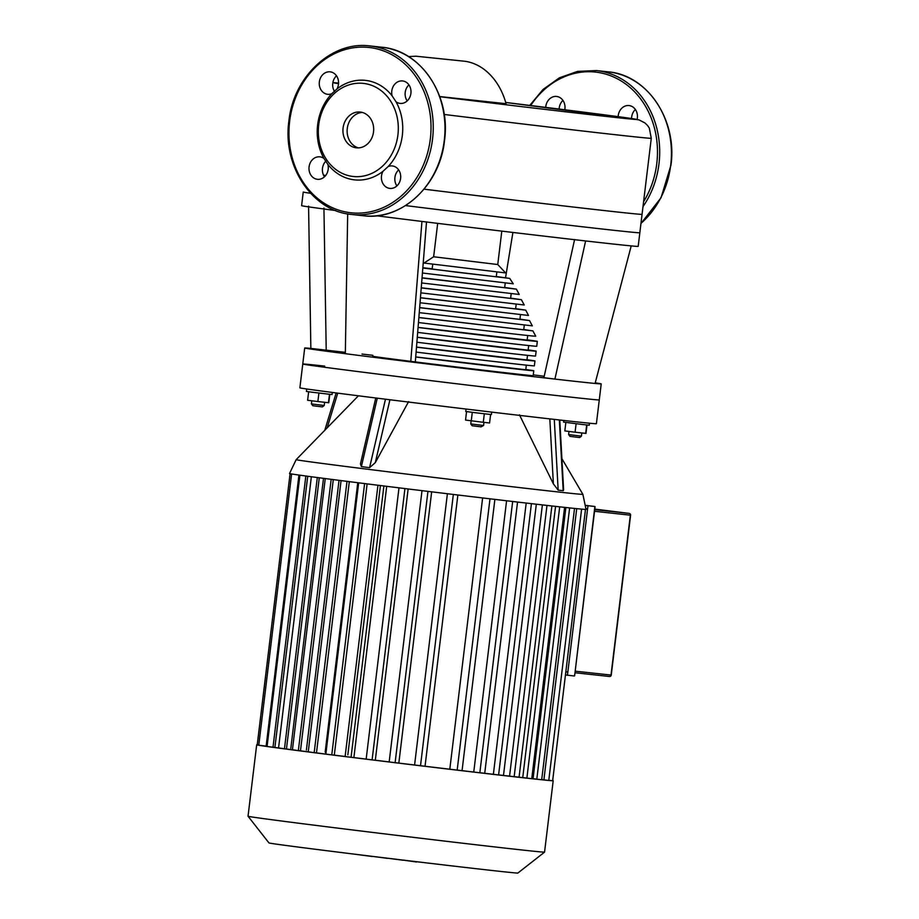 <?xml version="1.0" encoding="UTF-8"?>
<svg xmlns="http://www.w3.org/2000/svg" width="919" height="919" viewBox="0 0 919 919"><rect width="100%" height="100%" fill="white"/><g stroke="black" fill="none" stroke-linecap="round" stroke-linejoin="round"><path stroke-width="1.38" d="M354.355 854.153L372.298 856.508M372.321 856.359L387.439 858.346M416.502 861.7L438.099 864.262M387.462 858.197L402.89 860.218M401.833 859.943L416.468 861.988M559.131 109.062A11.304 9.638 96.2 0 1 559.223 107.948A11.304 9.638 96.2 0 1 562.945 100.401M564.783 109.775A11.304 9.638 -83.8 0 0 564.921 108.89A11.304 9.638 -83.8 0 0 556.581 96.461A11.304 9.638 -83.8 0 0 545.806 106.489A11.304 9.638 -83.8 0 0 545.725 107.385M631.56 118.528A11.304 9.638 96.2 0 1 635.374 109.499M637.097 119.436A11.304 9.638 -83.8 0 0 629.159 105.57A11.304 9.638 -83.8 0 0 629.021 105.559A11.304 9.638 -83.8 0 0 618.154 116.656M594.777 507.368L574.628 675.787L595.087 506.76M574.478 675.109L574.628 675.787M565.449 674.994L574.364 675.993M567.448 675.247L587.965 505.749L594.88 506.507L586.184 505.416L594.88 506.507M587.965 505.749L586.184 505.53M324.683 366.095A149.338 1.114 6.9 0 0 302.765 364.027L299.881 387.829A149.338 1.114 6.9 0 0 407.772 401.959A149.338 1.114 6.9 0 0 574.478 421.649A149.338 1.114 6.9 0 0 596.397 423.716L601.221 383.878A149.338 1.114 -173.1 0 1 595.075 383.453A149.338 1.114 -173.1 0 1 579.303 381.81A149.338 1.114 -173.1 0 1 554.915 379.087A149.338 1.114 -173.1 0 1 410.724 361.902A149.338 1.114 -173.1 0 1 345.326 353.689A149.338 1.114 -173.1 0 1 304.706 348.002A149.338 1.114 -173.1 0 1 310.852 348.427L345.349 352.345M577.362 397.847A149.338 1.114 6.9 0 0 599.28 399.914A149.338 1.114 6.9 0 1 577.362 397.847A149.338 1.114 6.9 0 1 410.644 378.157A149.338 1.114 6.9 0 1 302.765 364.027A149.338 1.114 6.9 0 0 410.644 378.157A149.338 1.114 6.9 0 0 577.362 397.847M290.094 473.687A149.338 1.114 -173.1 0 1 289.519 473.515L296.159 459.649A144.421 1.08 -173.1 0 0 364.498 468.851A144.421 1.08 -173.1 0 0 561.693 492.354A144.421 1.08 -173.1 0 0 582.887 494.353L586.035 509.39A149.338 1.114 -173.1 0 1 585.472 509.425A149.338 1.114 -173.1 0 1 581.509 509.115A149.338 1.114 -173.1 0 1 574.272 508.402A149.338 1.114 -173.1 0 1 564.117 507.322A149.338 1.114 -173.1 0 1 551.124 505.887A149.338 1.114 -173.1 0 1 535.214 504.083A149.338 1.114 -173.1 0 1 516.041 501.877A149.338 1.114 -173.1 0 1 492.871 499.155A149.338 1.114 -173.1 0 1 450.896 494.158A149.338 1.114 -173.1 0 1 424.934 491.01A149.338 1.114 -173.1 0 1 401.419 488.138A149.338 1.114 -173.1 0 1 379.903 485.485A149.338 1.114 -173.1 0 1 360.191 483.015A149.338 1.114 -173.1 0 1 342.213 480.74A149.338 1.114 -173.1 0 1 326.038 478.661A149.338 1.114 -173.1 0 1 311.851 476.812A149.338 1.114 -173.1 0 1 300.134 475.215A149.338 1.114 -173.1 0 1 290.094 473.687M559.786 420.017L563.623 489.988L563.198 490.677L558.166 490.137L553.376 483.865L519.442 414.802M408.61 401.592L375.308 462.636L369.576 467.656L361.374 466.622L360.455 463.9L375.768 397.984M563.818 420.465L563.611 422.108L582.692 424.509L589.263 425.21L589.504 423.211M581.428 436.134L568.608 434.584L570.021 436.387L579.636 437.547L581.428 436.134L581.807 432.998M466.048 409.047L465.761 411.471L475.089 412.7L491.401 414.572L491.699 412.114M470.758 423.946L472.159 425.75L481.074 426.841L483.578 425.497L470.758 423.946L471.137 420.822M306.705 388.99L306.406 391.448L312.517 392.275L332.046 394.561L332.299 392.447M311.403 403.923L312.805 405.727L315.102 406.037L322.42 406.887L324.223 405.486L311.403 403.923L311.782 400.787M544.553 852.12A149.338 1.114 -173.1 0 1 544.553 852.131A149.338 1.114 -173.1 0 1 522.635 850.052A149.338 1.114 -173.1 0 1 356.457 830.443A149.338 1.114 -173.1 0 1 248.038 816.244L268.968 842.93A125.363 0.93 6.9 0 0 359.972 854.842A125.363 0.93 6.9 0 0 499.476 871.304A125.363 0.93 6.9 0 0 517.868 873.05L544.553 852.131L553.192 780.725A149.338 1.114 6.9 0 0 552.675 780.564M298.951 475.043L266.142 746.136L257.263 745.01L290.082 473.676L257.228 744.815A149.338 1.114 6.9 0 0 256.677 744.838A149.338 1.114 6.9 0 0 257.263 745.01A149.338 1.114 6.9 0 0 267.303 746.538A149.338 1.114 6.9 0 0 279.02 748.135A149.338 1.114 6.9 0 0 293.195 749.996A149.338 1.114 6.9 0 0 309.381 752.075A149.338 1.114 6.9 0 0 327.359 754.35A149.338 1.114 6.9 0 0 347.072 756.808A149.338 1.114 6.9 0 0 368.588 759.462A149.338 1.114 6.9 0 0 392.103 762.345A149.338 1.114 6.9 0 0 418.065 765.481A149.338 1.114 6.9 0 0 460.028 770.49A149.338 1.114 6.9 0 0 483.199 773.201A149.338 1.114 6.9 0 0 502.383 775.418A149.338 1.114 6.9 0 0 518.293 777.221A149.338 1.114 6.9 0 0 531.274 778.657A149.338 1.114 6.9 0 0 541.44 779.737A149.338 1.114 6.9 0 0 548.666 780.449A149.338 1.114 6.9 0 0 552.641 780.748A149.338 1.114 6.9 0 0 553.192 780.725M565.84 671.778L567.839 671.996M586.104 508.758L587.574 508.919M585.483 509.425L552.652 780.748L548.781 780.3M541.705 779.611L548.769 780.449L581.601 509.126M531.768 778.577A141.262 1.057 6.9 0 0 533.054 778.715L541.693 779.76L574.524 508.437M514.169 776.658A141.262 1.057 6.9 0 0 522.739 777.612L531.756 778.703L564.588 507.38M551.882 505.967L519.051 777.29L509.563 776.141A141.262 1.057 6.9 0 1 498.603 774.901M536.317 504.198L503.474 775.533L493.377 774.303A141.262 1.057 6.9 0 1 479.971 772.753M517.546 502.038L484.715 773.361L473.756 772.029A141.262 1.057 6.9 0 1 457.444 770.111M494.881 499.385L462.05 770.708L449.805 769.214A141.262 1.057 6.9 0 1 425.037 766.262L457.869 494.996M422.005 490.654L389.174 761.966L398.835 763.103A141.262 1.057 6.9 0 0 414.584 764.999L425.037 766.262M398.995 487.84L366.164 759.151L375.308 760.231A141.262 1.057 6.9 0 0 389.174 761.92M377.95 485.232L345.119 756.544L353.884 757.589A141.262 1.057 6.9 0 0 366.164 759.105M358.663 482.831L325.831 754.143L334.298 755.142A141.262 1.057 6.9 0 0 345.119 756.498M347.003 481.349L314.183 752.65L316.481 752.902A141.262 1.057 6.9 0 0 325.831 754.085M314.183 752.65L308.244 751.914L341.075 480.591M331.173 479.327L298.342 750.616L300.467 750.846A141.262 1.057 6.9 0 0 311.541 752.27M298.342 750.616L292.414 749.881L325.246 478.558M317.308 477.524L284.476 748.79L286.452 749.008A141.262 1.057 6.9 0 0 296.09 750.272M284.476 748.79L278.537 748.066L311.369 476.731M305.832 475.996L273 747.239L274.896 747.446A141.262 1.057 6.9 0 0 282.742 748.514M273 747.239L267.073 746.504L299.904 475.18M555.558 506.38L522.739 777.612M542.382 504.899L509.563 776.141M565.874 507.518L533.054 778.715M526.196 503.049L493.377 774.303M506.587 500.775L473.756 772.029M482.624 497.949L449.805 769.214M398.835 763.103L431.666 491.826M375.308 760.231L408.139 488.965M353.884 757.589L386.704 486.323M334.298 755.142L367.129 483.888M316.481 752.902L349.312 481.648M300.467 750.846L333.287 479.603M286.452 749.008L319.272 477.788M274.896 747.446L307.716 476.249M318.904 393.056L317.871 401.546L328.772 402.74L329.795 394.343M329.473 394.308L328.451 402.786M308.646 391.781L307.624 400.259L317.871 401.546M490.608 414.515L489.574 422.981L483.279 422.292L465.531 420.063L466.553 411.609M472.286 412.344L471.263 420.833M484.313 413.803L483.279 422.292M565.851 422.441L564.829 430.919L575.087 432.206L585.989 433.4L587 424.992M576.11 423.716L575.087 432.206M586.69 424.957L585.656 433.446M356.147 147.81A18.001 15.347 96.2 0 1 343.063 128.155A18.001 15.347 96.2 0 1 360.248 112.049A18.001 15.347 96.2 0 1 360.466 112.072A18.001 15.347 96.2 0 1 373.551 131.727A18.001 15.347 96.2 0 1 356.365 147.833A18.001 15.347 96.2 0 1 356.147 147.81M358.479 147.89A18.001 15.347 96.2 0 1 347.244 128.74A18.001 15.347 96.2 0 1 362.327 112.44M382.993 171.29L388.197 166.511A11.304 9.638 96.2 0 1 392.287 165.937A11.304 9.638 96.2 0 1 400.615 178.378A11.304 9.638 96.2 0 1 389.84 188.406A11.304 9.638 96.2 0 1 381.5 175.966A11.304 9.638 96.2 0 1 382.993 171.29A50.051 42.676 96.2 0 1 353.976 179.802A50.051 42.676 96.2 0 1 327.853 164.363A11.304 9.638 96.2 0 1 317.4 179.308A11.304 9.638 96.2 0 1 317.273 179.285A11.304 9.638 96.2 0 1 309.06 166.948A11.304 9.638 96.2 0 1 319.846 156.839A11.304 9.638 96.2 0 1 319.984 156.85A11.304 9.638 96.2 0 1 323.936 158.436L327.853 164.363M398.639 169.877A11.304 9.638 -83.8 0 0 394.917 177.424A11.304 9.638 -83.8 0 0 396.893 185.925M396.032 101.802L392.126 95.886A11.304 9.638 96.2 0 1 402.568 80.941A11.304 9.638 96.2 0 1 402.706 80.952A11.304 9.638 96.2 0 1 410.919 93.29A11.304 9.638 96.2 0 1 400.121 103.41A11.304 9.638 96.2 0 1 399.983 103.387A11.304 9.638 96.2 0 1 396.032 101.802A50.051 42.676 96.2 0 1 388.197 166.511M336.974 88.948L331.77 93.727A11.304 9.638 96.2 0 1 327.692 94.312A11.304 9.638 96.2 0 1 319.352 81.871A11.304 9.638 96.2 0 1 330.128 71.843A11.304 9.638 96.2 0 1 338.468 84.272A11.304 9.638 96.2 0 1 336.974 88.948A50.051 42.676 96.2 0 1 366.003 80.435A50.051 42.676 96.2 0 1 392.126 95.886M363.935 83.457A46.823 39.919 96.2 0 1 397.916 134.921A46.823 39.919 96.2 0 1 352.689 176.425A46.823 39.919 96.2 0 1 318.698 124.961A46.823 39.919 96.2 0 1 363.935 83.457M325.969 161.009A11.304 9.638 -83.8 0 0 324.464 176.816M336.492 75.783A11.304 9.638 -83.8 0 0 332.77 83.33A11.304 9.638 -83.8 0 0 334.573 91.555M408.932 84.881A11.304 9.638 -83.8 0 0 407.186 100.918M323.936 158.436A50.051 42.676 96.2 0 1 331.77 93.727M444.199 114.461A169.521 1.264 -173.1 0 0 626.39 135.932A169.521 1.264 -173.1 0 0 651.272 138.287L639.831 232.76A169.521 1.264 -173.1 0 1 614.949 230.416A169.521 1.264 -173.1 0 1 405.52 205.58M310.588 193.289A169.521 1.264 -173.1 0 1 303.247 192.037L301.604 205.661A169.521 1.264 6.9 0 0 335.653 210.543M439.73 96.564L506.059 103.709C499.362 79.057 482.061 62.791 463.429 61.114L415.893 56.208L408.507 56.576M376.56 215.781A169.521 1.264 6.9 0 0 421.947 221.433A169.521 1.264 6.9 0 0 585.621 240.95A169.521 1.264 6.9 0 0 613.306 244.04A169.521 1.264 6.9 0 0 631.215 245.901A169.521 1.264 6.9 0 0 638.188 246.384L642.059 214.334A169.521 1.264 -173.1 0 1 617.189 211.99A169.521 1.264 -173.1 0 1 424.05 189.165M497.753 264.534L505.634 272.932L423.992 263.052L433.642 256.769L497.753 264.534L501.797 231.128M432.734 264.304L432.16 269.014L455.491 272.07L496.271 276.78L496.846 272.07M528.689 345.555L528.126 350.196L417.295 337.239M505.22 283.029L504.646 287.727L422.051 277.779M496.306 276.539L509.723 278.4L513.25 283.799L422.43 273.012M509.723 278.4L422.82 268.026M422.843 267.751L432.194 268.773M511.194 293.701L510.619 298.388L421.247 287.773M504.68 287.475L516.398 289.14L519.224 294.459L421.637 282.949M516.398 289.14L422.028 277.986M516.179 304.258L515.605 308.922L420.454 297.699M510.654 298.135L521.383 299.686L524.221 304.993L420.845 292.851M521.383 299.686L421.235 287.9M520.487 314.723L519.913 319.387L419.661 307.601M515.639 308.669L525.691 310.14L528.528 315.458L420.052 302.753M525.691 310.14L420.442 297.802M524.289 325.131L523.727 329.783L418.869 317.492M519.947 319.123L529.493 320.547L532.331 325.854L419.259 312.644M529.493 320.547L419.661 307.693M527.701 335.492L527.138 340.133L418.088 327.382M523.761 329.519L532.905 330.897L535.743 336.205A78.609 0.586 -173.1 0 1 524.209 335.125A78.609 0.586 -173.1 0 1 418.467 322.523M532.905 330.897L418.869 317.572M527.173 339.846A80.803 0.597 -173.1 0 1 537.328 341.374L536.73 346.268A80.803 0.597 -173.1 0 1 524.875 345.142A80.803 0.597 -173.1 0 1 417.685 332.391M537.328 341.374A80.803 0.597 -173.1 0 1 525.473 340.248A80.803 0.597 -173.1 0 1 418.076 327.463M527.506 355.354L526.943 359.984L416.514 347.083M526.323 365.142L525.76 369.783L415.721 356.928M525.794 369.518A80.803 0.597 -173.1 0 1 533.778 370.748L533.181 375.653A80.803 0.597 -173.1 0 1 521.326 374.527A80.803 0.597 -173.1 0 1 431.114 363.878A80.803 0.597 -173.1 0 1 372.746 356.239M533.778 370.748A80.803 0.597 -173.1 0 1 521.912 369.633A80.803 0.597 -173.1 0 1 415.721 356.997M526.978 359.731A80.803 0.597 -173.1 0 1 534.961 360.96L534.364 365.854A80.803 0.597 -173.1 0 1 522.509 364.74A80.803 0.597 -173.1 0 1 416.112 352.08M534.961 360.96A80.803 0.597 -173.1 0 1 523.095 359.834A80.803 0.597 -173.1 0 1 416.502 347.152M528.161 349.932A80.803 0.597 -173.1 0 1 536.145 351.161L535.547 356.055A80.803 0.597 -173.1 0 1 523.692 354.941A80.803 0.597 -173.1 0 1 416.893 342.236M536.145 351.161A80.803 0.597 -173.1 0 1 524.289 350.047A80.803 0.597 -173.1 0 1 417.295 337.307M323.545 175.219A169.521 1.264 -173.1 0 1 325.717 175.449M421.947 221.433L410.724 361.902L415.285 362.339L426.519 221.87M347.681 213.909L345.326 353.689M585.621 240.95L554.915 379.087L543.899 377.675L574.605 239.526M595.236 382.844A149.338 1.114 -173.1 0 1 601.221 383.878M544.209 376.262L533.273 374.872M362.029 354.056A149.338 1.114 -173.1 0 1 372.85 355.308M631.215 245.901L595.075 383.453M512.905 232.45L505.542 277.756M308.577 206.143L310.852 348.427M323.936 208.039L326.211 350.323M530.7 105.524A83.147 70.889 96.2 0 1 614.432 77.368A83.147 70.889 96.2 0 1 656.775 163.582A83.147 70.889 96.2 0 1 643.587 201.72M640.945 223.547L661.037 197.746L670.962 165.144C677.464 119.964 647.321 74.91 608.183 71.843L596.431 70.568A84.755 72.268 96.2 0 1 597.453 70.683A84.755 72.268 96.2 0 1 658.98 163.846A84.755 72.268 96.2 0 1 643.001 206.614M608.183 71.843A84.755 72.268 96.2 0 1 609.194 71.969A84.755 72.268 96.2 0 1 670.721 165.121A84.755 72.268 96.2 0 1 640.968 223.363M629.205 513.422A1.62 0.839 97.2 0 0 629.193 513.411A1.62 1.378 96.2 0 1 630.354 515.191L629.825 515.111M594.536 511.297L630.354 515.191L611.009 675.063A1.62 1.378 96.2 0 1 609.469 676.499A1.62 1.62 0 0 0 611.25 675.086L630.595 515.214A1.62 1.62 0 0 0 629.193 513.411L594.8 509.092L629.182 513.411A1.62 0.839 97.2 0 0 629.182 513.411L594.731 509.666M609.469 676.499A1.62 1.378 96.2 0 1 609.446 676.487L574.995 672.742L609.469 676.499M611.009 675.063L575.191 671.169M258.779 745.206L291.61 473.951M364.602 483.566L331.77 754.867M351.058 757.279L383.889 485.979M372.103 759.875L404.934 488.575M395.113 762.69L427.944 491.378M420.511 765.768L453.343 494.445M457.168 770.133L489.999 498.822M479.833 772.799L512.664 501.475M498.592 774.958L531.423 503.658M514.158 776.727L546.989 505.427M569.631 507.92L536.811 779.186M576.707 508.655L543.887 779.886M559.694 506.84L526.874 778.129M327.164 427.84L337.732 393.16M361.374 466.622L377.284 398.18M375.308 462.636L389.92 399.754M385.475 399.202L369.576 467.656M549.826 418.892L553.376 483.865M558.166 490.137L554.295 419.397M559.326 419.96L563.198 490.677M363.407 215.758C401.546 221.008 440.098 185.075 444.509 140.527C451.022 95.346 420.879 50.304 381.73 47.225A84.755 72.268 96.2 0 1 382.752 47.351A84.755 72.268 96.2 0 1 444.268 140.504A84.755 72.268 96.2 0 1 363.407 215.758L351.667 214.472A84.755 72.268 96.2 0 1 350.644 214.357M371.012 46.065A84.755 72.268 96.2 0 1 432.527 139.228A84.755 72.268 96.2 0 1 351.667 214.472C312.517 211.404 282.374 166.35 288.876 121.182C293.299 76.633 331.839 40.689 369.989 45.95A84.755 72.268 96.2 0 1 371.012 46.065M289.646 121.285A83.147 70.889 96.2 0 1 369.978 47.581A83.147 70.889 96.2 0 1 430.322 138.964A83.147 70.889 96.2 0 1 350.001 212.668A83.147 70.889 96.2 0 1 289.646 121.285M439.776 96.702A152.565 1.137 6.9 0 0 632.823 119.229A152.565 1.137 6.9 0 0 505.703 102.457L638.981 119.884L645.023 122.997L647.688 125.662L649.319 128.12L651.272 138.287M332.873 82.63L338.56 83.066A152.565 1.137 6.9 0 0 338.537 83.652M596.431 70.568L577.569 71.383L559.372 77.828L543.072 89.43L529.746 105.409M561.911 458.696L582.887 494.353M256.677 744.838L248.038 816.244M339.031 480.338L306.395 750.03M347.83 754.855L380.42 485.542M323.499 478.339L290.829 748.261M357.767 482.716L325.165 752.201M447.404 493.733L414.572 765.033M324.602 402.338L324.223 405.486M483.957 422.372L483.578 425.497M568.987 431.448L568.608 434.584M324.775 430.287L336.159 392.953M358.41 395.802L296.159 459.649M369.989 45.95L381.73 47.225M302.765 364.027L304.706 348.002M433.642 256.769L437.685 223.374"/></g></svg>
